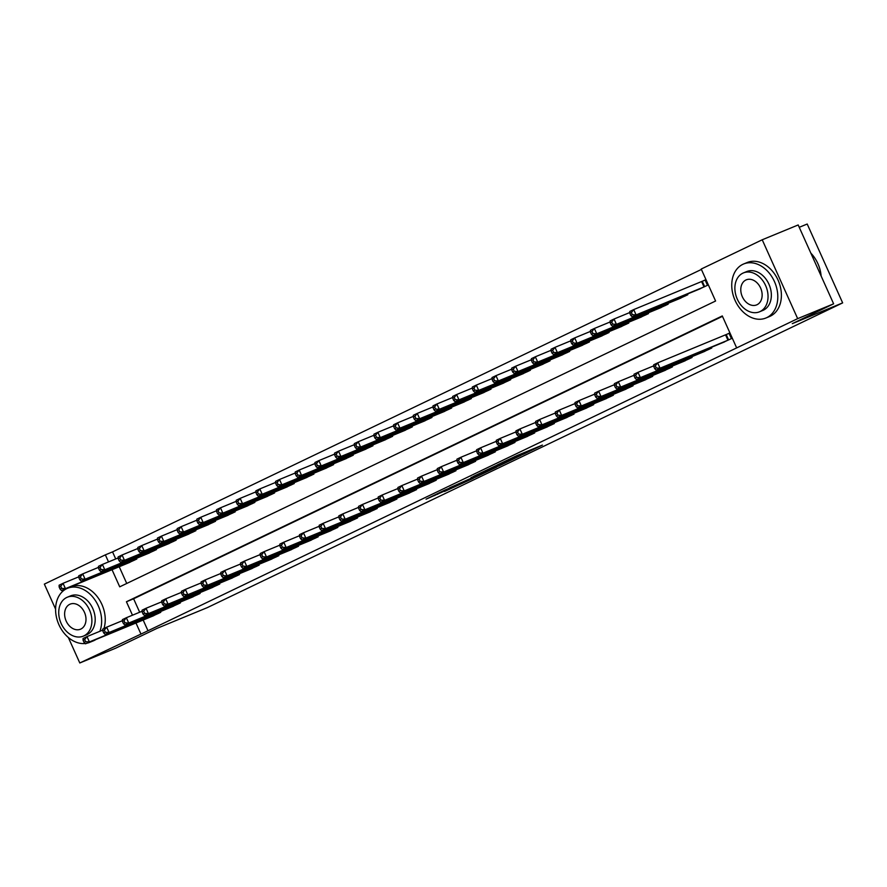 <?xml version="1.0" encoding="UTF-8"?>
<svg xmlns="http://www.w3.org/2000/svg" width="887" height="887" viewBox="0 0 887 887"><rect width="100%" height="100%" fill="white"/><g stroke="black" fill="none" stroke-linecap="round" stroke-linejoin="round"><path stroke-width="1.33" d="M523.796 454.044L542.423 445.086L517.01 455.563L497.152 465.01L523.796 454.044M444.487 491.487L473.359 478.27L444.431 490.278L426.07 499.181L467.771 480.765L444.487 491.487M112.028 569.698L119.723 586.828L715.587 301.015L701.218 269.038L762.221 239.778L798.189 224.954L833.625 303.82L792.302 323.644L842.65 302.888L207.425 607.573L157.077 628.329L115.754 648.153L79.797 662.977L68.343 637.509M833.625 303.82L797.668 318.644L736.665 347.904L722.295 315.938L126.431 601.752L132.473 615.201M143.173 620.024L147.985 630.757L736.665 347.904M147.985 630.757L79.797 662.977M499.536 465.653L520.869 455.419L495.445 465.897L473.58 476.33L499.536 465.653L499.259 465.032M496.698 467.105L475.51 477.173L449.554 487.85L474.257 476.862L480.111 474.013L470.997 477.605L496.665 467.017M722.473 316.337L133.615 598.78L139.669 612.23M721.918 342.97L731.431 338.59L729.036 333.268L726.475 334.488M711.418 347.294L711.751 348.037L702.238 352.405M691.749 356.729L692.082 357.472L682.558 361.841M672.069 366.176L672.401 366.908L662.877 371.287M652.388 375.611L652.721 376.354L643.208 380.723M632.708 385.047L633.041 385.79L623.528 390.158M613.028 394.493L613.361 395.225L603.847 399.605M593.348 403.929L593.68 404.66L584.167 409.04M573.678 413.364L574.011 414.107L564.487 418.476M553.998 422.811L554.331 423.542L544.806 427.922M534.318 432.246L534.65 432.978L525.137 437.358M514.637 441.682L514.97 442.425L505.457 446.793M494.957 451.117L495.29 451.86L485.777 456.24M475.277 460.564L475.609 461.295L466.096 465.675M455.608 469.999L455.929 470.742L446.416 475.11M435.927 479.435L436.26 480.177L426.736 484.557M416.247 488.881L416.58 489.613L407.066 493.992M396.567 498.317L396.899 499.059L387.386 503.428M376.886 507.752L377.219 508.495L367.706 512.863M357.206 517.199L357.539 517.93L348.026 522.31M337.537 526.634L337.858 527.377L328.345 531.745M317.856 536.07L318.189 536.812L308.665 541.181M298.176 545.516L298.509 546.248L288.985 550.627M278.496 554.952L278.828 555.694L269.315 560.063M258.816 564.387L259.148 565.13L249.635 569.498M239.135 573.834L239.468 574.565L229.955 578.945M219.455 583.269L219.788 584.001L210.274 588.38M199.786 592.704L200.118 593.447L190.594 597.816M180.105 602.151L180.438 602.883L170.914 607.262M160.425 611.587L160.758 612.318L151.245 616.698M701.395 269.437L112.549 551.891L115.72 558.943M119.224 566.738L126.741 583.458M697.969 289.683L707.482 285.304L705.087 279.982L702.526 281.201M687.48 294.007L687.802 294.739L678.289 299.119M667.8 303.443L668.133 304.186L658.609 308.554M648.12 312.889L648.452 313.621L638.928 318.001M628.439 322.325L628.772 323.056L619.259 327.436M608.759 331.76L609.092 332.503L599.579 336.872M589.079 341.196L589.411 341.938L579.898 346.318M569.399 350.642L569.731 351.374L560.218 355.754M549.729 360.078L550.062 360.821L540.538 365.189M530.049 369.513L530.382 370.256L520.857 374.636M510.369 378.96L510.701 379.691L501.188 384.071M490.688 388.395L491.021 389.138L481.508 393.506M471.008 397.831L471.341 398.573L461.828 402.942M451.328 407.277L451.66 408.009L442.147 412.388M431.659 416.713L431.991 417.455L422.467 421.824M411.978 426.148L412.311 426.891L402.787 431.259M392.298 435.595L392.631 436.326L383.117 440.706M372.618 445.03L372.95 445.773L363.437 450.141M352.937 454.466L353.27 455.208L343.757 459.577M333.257 463.912L333.59 464.644L324.077 469.023M313.588 473.348L313.909 474.079L304.396 478.459M293.907 482.783L294.24 483.526L284.716 487.894M274.227 492.23L274.56 492.961L265.047 497.341M254.547 501.665L254.879 502.397L245.366 506.776M234.867 511.1L235.199 511.843L225.686 516.212M215.186 520.536L215.519 521.279L206.006 525.658M195.517 529.982L195.839 530.714L186.325 535.094M175.837 539.418L176.169 540.161L166.645 544.529M156.156 548.853L156.489 549.596L146.976 553.976M136.476 558.3L136.809 559.032L127.296 563.411M842.65 302.888L807.203 224.023L799.242 227.305M762.221 239.778L797.668 318.644M55.582 609.114L44.35 584.112L105.353 554.852L108.524 561.914M112.549 551.891L105.353 554.852M135.977 622.996L140.8 633.717M133.615 598.78L126.431 601.752M517.054 457.215L488.349 469.445L517.054 457.215M481.996 473.769L491.731 469.267L481.996 473.769M629.814 313.277L630.768 315.406L632.342 314.652L631.389 312.523L629.814 313.277L629.781 311.47L633.717 309.585L636.112 314.918L632.176 316.803L700.597 288.608M705.132 280.081L633.717 309.585L631.389 312.523M704.921 286.534L636.112 314.918L632.342 314.652M632.176 316.803L630.768 315.406M653.763 366.564L654.717 368.693L656.291 367.939L655.338 365.81L653.763 366.564L653.73 364.757L657.666 362.872L660.061 368.205L728.87 339.821M656.291 367.939L660.061 368.205L656.125 370.09L724.546 341.894M655.338 365.81L657.666 362.872L729.081 333.368M654.717 368.693L656.125 370.09M610.134 322.713L611.099 324.853L612.673 324.088L611.708 321.959L610.134 322.713L610.101 320.917L614.037 319.021L616.432 324.354L612.496 326.239L680.928 298.043M629.803 312.523L614.037 319.021L611.708 321.959M685.241 295.97L616.432 324.354L612.673 324.088M612.496 326.239L611.099 324.853M590.454 332.159L591.418 334.288L592.993 333.534L592.028 331.405L590.454 332.159L590.432 330.352L594.368 328.467L596.763 333.789L592.826 335.685L661.247 307.49M610.123 321.97L594.368 328.467L592.028 331.405M665.572 305.416L596.763 333.789L592.993 333.534M592.826 335.685L591.418 334.288M570.773 341.595L571.738 343.724L573.312 342.97L572.348 340.841L570.773 341.595L570.751 339.788L574.687 337.903L577.082 343.236L573.146 345.121L641.567 316.925M590.443 331.405L574.687 337.903L572.348 340.841M645.891 314.852L577.082 343.236L573.312 342.97M573.146 345.121L571.738 343.724M634.083 375.999L635.037 378.139L636.611 377.385L635.657 375.245L634.083 375.999L634.05 374.203L637.986 372.318L640.381 377.64L709.19 349.256M636.611 377.385L640.381 377.64L636.445 379.525L704.866 351.33M635.657 375.245L637.986 372.318L653.752 365.821M635.037 378.139L636.445 379.525M614.403 385.446L615.367 387.575L616.942 386.821L615.977 384.692L614.403 385.446L614.381 383.639L618.317 381.754L620.712 387.076L689.521 358.703M616.942 386.821L620.712 387.076L616.775 388.972L685.196 360.776M615.977 384.692L618.317 381.754L634.072 375.256M615.367 387.575L616.775 388.972M594.722 394.881L595.687 397.01L597.261 396.256L596.297 394.127L594.722 394.881L594.7 393.074L598.636 391.189L601.031 396.522L669.84 368.138M597.261 396.256L601.031 396.522L597.095 398.407L665.516 370.212M596.297 394.127L598.636 391.189L614.392 384.692M595.687 397.01L597.095 398.407M551.104 351.03L552.058 353.17L553.632 352.405L552.679 350.276L551.104 351.03L551.071 349.234L555.007 347.338L557.402 352.671L553.466 354.556L621.887 326.361M570.762 340.841L555.007 347.338L552.679 350.276M626.211 324.287L557.402 352.671L553.632 352.405M553.466 354.556L552.058 353.17M575.053 404.317L576.007 406.457L577.581 405.692L576.628 403.563L575.053 404.317L575.02 402.521L578.956 400.625L581.351 405.958L650.16 377.574M577.581 405.692L581.351 405.958L577.415 407.843L645.836 379.647M576.628 403.563L578.956 400.625L594.711 394.127M576.007 406.457L577.415 407.843M821.129 276.001A29.227 21.809 -112.4 0 0 810.851 253.128M766.745 317.646A29.227 21.809 -112.4 0 0 774.695 282.121A29.227 21.809 -112.4 0 0 743.628 263.982A29.227 21.809 -112.4 0 0 742.796 264.359A29.227 21.809 -112.4 0 0 734.846 299.873A29.227 21.809 -112.4 0 0 765.913 318.012A29.227 21.809 -112.4 0 0 766.745 317.646M765.913 318.012L769.506 316.537A29.227 21.809 -112.4 0 0 770.337 316.16A29.227 21.809 -112.4 0 0 778.287 280.636A29.227 21.809 -112.4 0 0 747.231 262.497L743.628 263.982M743.439 272.908L746.754 271.544A21.044 15.7 67.6 0 1 769.118 284.605A21.044 15.7 67.6 0 1 763.397 310.184A21.044 15.7 67.6 0 1 762.787 310.45L759.483 311.814A21.044 15.7 -112.4 0 0 760.081 311.548A21.044 15.7 -112.4 0 0 765.803 285.969A21.044 15.7 -112.4 0 0 743.439 272.908A21.044 15.7 -112.4 0 0 742.84 273.174A21.044 15.7 -112.4 0 0 737.119 298.753A21.044 15.7 -112.4 0 0 759.483 311.814M745.9 280.004A13.56 10.123 -112.4 0 0 742.219 296.48A13.56 10.123 -112.4 0 0 756.633 304.895A13.56 10.123 -112.4 0 0 757.021 304.729A13.56 10.123 -112.4 0 0 760.702 288.242A13.56 10.123 -112.4 0 0 746.289 279.826A13.56 10.123 -112.4 0 0 745.9 280.004M86.926 643.219A29.227 21.809 -112.4 0 0 89.753 642.332A29.227 21.809 -112.4 0 0 90.585 641.966A29.227 21.809 -112.4 0 0 92.381 640.968M99.887 631.289A29.227 21.809 -112.4 0 0 93.978 598.57A29.227 21.809 -112.4 0 0 67.479 588.303A29.227 21.809 -112.4 0 0 66.647 588.68A29.227 21.809 -112.4 0 0 57.555 621.222A29.227 21.809 -112.4 0 0 85.119 643.496M89.753 642.332L93.346 640.857A29.227 21.809 -112.4 0 0 94.188 640.481A29.227 21.809 -112.4 0 0 95.973 639.483M103.945 628.473A29.227 21.809 -112.4 0 0 97.093 596.452A29.227 21.809 -112.4 0 0 71.071 586.817L67.479 588.303M67.29 597.228L70.594 595.864A21.044 15.7 67.6 0 1 92.958 608.925A21.044 15.7 67.6 0 1 87.236 634.504A21.044 15.7 67.6 0 1 86.638 634.77L83.323 636.134A21.044 15.7 -112.4 0 0 83.932 635.868A21.044 15.7 -112.4 0 0 89.654 610.289A21.044 15.7 -112.4 0 0 67.29 597.228A21.044 15.7 -112.4 0 0 66.68 597.505A21.044 15.7 -112.4 0 0 60.959 623.073A21.044 15.7 -112.4 0 0 83.323 636.134M69.751 604.324A13.56 10.123 -112.4 0 0 66.059 620.8A13.56 10.123 -112.4 0 0 80.473 629.216A13.56 10.123 -112.4 0 0 80.861 629.049A13.56 10.123 -112.4 0 0 84.553 612.562A13.56 10.123 -112.4 0 0 70.14 604.147A13.56 10.123 -112.4 0 0 69.751 604.324M531.424 360.477L532.377 362.606L533.952 361.852L532.998 359.712L531.424 360.477L531.391 358.67L535.327 356.785L537.722 362.107L533.786 364.003L602.206 335.807M551.093 350.287L535.327 356.785L532.998 359.712M606.531 333.734L537.722 362.107L533.952 361.852M533.786 364.003L532.377 362.606M511.744 369.912L512.697 372.041L514.272 371.287L513.318 369.158L511.744 369.912L511.71 368.105L515.646 366.22L518.041 371.553L514.105 373.438L582.526 345.243M531.413 359.723L515.646 366.22L513.318 369.158M586.85 343.169L518.041 371.553L514.272 371.287M514.105 373.438L512.697 372.041M492.063 379.348L493.017 381.477L494.591 380.723L493.638 378.594L492.063 379.348L492.03 377.552L495.966 375.656L498.361 380.989L494.425 382.874L562.846 354.678M511.732 369.158L495.966 375.656L493.638 378.594M567.17 352.605L498.361 380.989L494.591 380.723M494.425 382.874L493.017 381.477M472.383 388.794L473.348 390.923L474.922 390.169L473.957 388.029L472.383 388.794L472.361 386.987L476.297 385.102L478.692 390.424L474.756 392.309L543.177 364.125M492.052 378.605L476.297 385.102L473.957 388.029M547.501 362.04L478.692 390.424L474.922 390.169M474.756 392.309L473.348 390.923M452.703 398.23L453.667 400.359L455.242 399.605L454.277 397.476L452.703 398.23L452.68 396.422L456.617 394.538L459.011 399.871L455.075 401.756L523.496 373.56M472.372 388.04L456.617 394.538L454.277 397.476M527.82 371.487L459.011 399.871L455.242 399.605M455.075 401.756L453.667 400.359M555.373 413.763L556.326 415.892L557.901 415.138L556.947 413.009L555.373 413.763L555.34 411.956L559.276 410.071L561.671 415.393L630.48 387.02M557.901 415.138L561.671 415.393L557.735 417.289L626.155 389.094M556.947 413.009L559.276 410.071L575.031 403.574M556.326 415.892L557.735 417.289M535.693 423.199L536.646 425.328L538.221 424.574L537.267 422.445L535.693 423.199L535.659 421.392L539.595 419.507L541.99 424.84L610.799 396.456M538.221 424.574L541.99 424.84L538.054 426.725L606.475 398.529M537.267 422.445L539.595 419.507L555.362 413.009M536.646 425.328L538.054 426.725M516.012 432.634L516.966 434.774L518.54 434.009L517.587 431.88L516.012 432.634L515.979 430.838L519.915 428.942L522.31 434.275L591.119 405.891M518.54 434.009L522.31 434.275L518.374 436.16L586.795 407.965M517.587 431.88L519.915 428.942L535.681 422.445M516.966 434.774L518.374 436.16M496.332 442.081L497.297 444.21L498.871 443.456L497.906 441.327L496.332 442.081L496.31 440.274L500.246 438.389L502.641 443.711L571.45 415.338M498.871 443.456L502.641 443.711L498.705 445.607L567.126 417.411M497.906 441.327L500.246 438.389L516.001 431.891M497.297 444.21L498.705 445.607M476.652 451.516L477.616 453.645L479.191 452.891L478.226 450.762L476.652 451.516L476.629 449.709L480.566 447.824L482.96 453.157L551.769 424.773M479.191 452.891L482.96 453.157L479.024 455.042L547.445 426.847M478.226 450.762L480.566 447.824L496.321 441.327M477.616 453.645L479.024 455.042M433.033 407.665L433.987 409.794L435.561 409.04L434.608 406.911L433.033 407.665L433 405.869L436.936 403.973L439.331 409.306L435.395 411.191L503.816 382.996M452.692 397.476L436.936 403.973L434.608 406.911M508.14 380.922L439.331 409.306L435.561 409.04M435.395 411.191L433.987 409.794M456.982 460.952L457.936 463.081L459.51 462.327L458.557 460.198L456.982 460.952L456.949 459.156L460.885 457.26L463.28 462.593L532.089 434.209M459.51 462.327L463.28 462.593L459.344 464.478L527.765 436.282M458.557 460.198L460.885 457.26L476.641 450.762M457.936 463.081L459.344 464.478M413.353 417.101L414.307 419.241L415.881 418.487L414.928 416.347L413.353 417.101L413.32 415.304L417.256 413.42L419.651 418.742L415.715 420.626L484.136 392.431M433.011 406.922L417.256 413.42L414.928 416.347M488.46 390.358L419.651 418.742L415.881 418.487M415.715 420.626L414.307 419.241M437.302 470.398L438.256 472.527L439.83 471.773L438.877 469.633L437.302 470.398L437.269 468.591L441.205 466.706L443.6 472.028L512.409 443.655M439.83 471.773L443.6 472.028L439.664 473.924L508.085 445.729M438.877 469.633L441.205 466.706L456.96 460.209M438.256 472.527L439.664 473.924M393.673 426.547L394.626 428.676L396.201 427.922L395.247 425.793L393.673 426.547L393.64 424.74L397.576 422.855L399.97 428.177L396.034 430.073L464.455 401.878M413.342 416.358L397.576 422.855L395.247 425.793M468.779 399.804L399.97 428.177L396.201 427.922M396.034 430.073L394.626 428.676M417.622 479.834L418.575 481.963L420.15 481.209L419.196 479.08L417.622 479.834L417.589 478.026L421.525 476.142L423.919 481.475L492.728 453.091M420.15 481.209L423.919 481.475L419.983 483.36L488.404 455.164M419.196 479.08L421.525 476.142L437.291 469.644M418.575 481.963L419.983 483.36M373.992 435.983L374.946 438.111L376.52 437.358L375.567 435.229L373.992 435.983L373.959 434.175L377.895 432.291L380.29 437.624L376.354 439.508L444.775 411.313M393.662 425.793L377.895 432.291L375.567 435.229M449.099 409.24L380.29 437.624L376.52 437.358M376.354 439.508L374.946 438.111M397.941 489.269L398.895 491.398L400.469 490.644L399.516 488.515L397.941 489.269L397.908 487.473L401.844 485.577L404.239 490.91L473.048 462.526M400.469 490.644L404.239 490.91L400.303 492.795L468.724 464.6M399.516 488.515L401.844 485.577L417.611 479.08M398.895 491.398L400.303 492.795M354.312 445.418L355.277 447.558L356.851 446.804L355.887 444.664L354.312 445.418L354.29 443.622L358.226 441.737L360.621 447.059L356.685 448.944L425.106 420.748M373.981 435.24L358.226 441.737L355.887 444.664M429.43 418.675L360.621 447.059L356.851 446.804M356.685 448.944L355.277 447.558M378.261 498.716L379.226 500.845L380.8 500.091L379.836 497.951L378.261 498.716L378.239 496.908L382.164 495.024L384.559 500.346L453.379 471.962M380.8 500.091L384.559 500.346L380.634 502.23L449.055 474.046M379.836 497.951L382.164 495.024L397.93 488.526M379.226 500.845L380.634 502.23M334.632 454.865L335.596 456.993L337.171 456.24L336.206 454.111L334.632 454.865L334.61 453.057L338.546 451.173L340.941 456.495L337.005 458.391L405.426 430.195M354.301 444.675L338.546 451.173L336.206 454.111M409.75 428.122L340.941 456.495L337.171 456.24M337.005 458.391L335.596 456.993M358.581 508.151L359.545 510.28L361.12 509.526L360.155 507.397L358.581 508.151L358.559 506.344L362.495 504.459L364.89 509.792L433.699 481.408M361.12 509.526L364.89 509.792L360.954 511.677L429.375 483.482M360.155 507.397L362.495 504.459L378.25 497.962M359.545 510.28L360.954 511.677M314.963 464.3L315.916 466.429L317.491 465.675L316.537 463.546L314.963 464.3L314.929 462.493L318.865 460.608L321.26 465.941L317.324 467.826L385.745 439.63M334.621 454.111L318.865 460.608L316.537 463.546M390.069 437.557L321.26 465.941L317.491 465.675M317.324 467.826L315.916 466.429M295.282 473.736L296.236 475.875L297.81 475.122L296.857 472.982L295.282 473.736L295.249 471.939L299.185 470.043L301.58 475.377L297.644 477.261L366.065 449.066M314.94 463.546L299.185 470.043L296.857 472.982M370.389 446.993L301.58 475.377L297.81 475.122M297.644 477.261L296.236 475.875M275.602 483.182L276.556 485.311L278.13 484.557L277.176 482.428L275.602 483.182L275.569 481.375L279.505 479.49L281.9 484.812L277.964 486.708L346.385 458.512M295.271 472.993L279.505 479.49L277.176 482.428M350.709 456.439L281.9 484.812L278.13 484.557M277.964 486.708L276.556 485.311M255.922 492.618L256.875 494.746L258.45 493.992L257.496 491.864L255.922 492.618L255.888 490.81L259.824 488.925L262.219 494.259L258.283 496.143L326.704 467.948M275.591 482.428L259.824 488.925L257.496 491.864M331.028 465.875L262.219 494.259L258.45 493.992M258.283 496.143L256.875 494.746M236.241 502.053L237.206 504.193L238.78 503.428L237.816 501.299L236.241 502.053L236.219 500.257L240.155 498.361L242.55 503.694L238.614 505.579L307.035 477.383M255.911 491.864L240.155 498.361L237.816 501.299M311.359 475.31L242.55 503.694L238.78 503.428M238.614 505.579L237.206 504.193M216.561 511.5L217.526 513.628L219.1 512.874L218.135 510.746L216.561 511.5L216.539 509.692L220.475 507.807L222.87 513.13L218.934 515.025L287.355 486.83M236.23 501.31L220.475 507.807L218.135 510.746M291.679 484.757L222.87 513.13L219.1 512.874M218.934 515.025L217.526 513.628M196.881 520.935L197.845 523.064L199.42 522.31L198.455 520.181L196.881 520.935L196.859 519.128L200.795 517.243L203.19 522.576L199.253 524.461L267.674 496.265M216.55 510.746L200.795 517.243L198.455 520.181M271.999 494.192L203.19 522.576L199.42 522.31M199.253 524.461L197.845 523.064M177.212 530.371L178.165 532.51L179.739 531.745L178.786 529.617L177.212 530.371L177.178 528.574L181.114 526.678L183.509 532.012L179.573 533.896L247.994 505.701M196.87 520.181L181.114 526.678L178.786 529.617M252.318 503.628L183.509 532.012L179.739 531.745M179.573 533.896L178.165 532.51M338.901 517.587L339.865 519.715L341.44 518.962L340.475 516.833L338.901 517.587L338.878 515.79L342.814 513.895L345.209 519.228L414.018 490.844M341.44 518.962L345.209 519.228L341.273 521.112L409.694 492.917M340.475 516.833L342.814 513.895L358.57 507.397M339.865 519.715L341.273 521.112M319.231 527.022L320.185 529.162L321.759 528.408L320.806 526.268L319.231 527.022L319.198 525.226L323.134 523.341L325.529 528.663L394.338 500.279M321.759 528.408L325.529 528.663L321.593 530.548L390.014 502.352M320.806 526.268L323.134 523.341L338.889 516.844M320.185 529.162L321.593 530.548M299.551 536.469L300.505 538.597L302.079 537.844L301.125 535.715L299.551 536.469L299.518 534.661L303.454 532.777L305.849 538.099L374.658 509.726M302.079 537.844L305.849 538.099L301.913 539.995L370.334 511.799M301.125 535.715L303.454 532.777L319.22 526.279M300.505 538.597L301.913 539.995M279.871 545.904L280.824 548.033L282.399 547.279L281.445 545.15L279.871 545.904L279.837 544.097L283.773 542.212L286.168 547.545L354.977 519.161M282.399 547.279L286.168 547.545L282.232 549.43L350.653 521.234M281.445 545.15L283.773 542.212L299.54 535.715M280.824 548.033L282.232 549.43M260.19 555.34L261.155 557.479L262.729 556.726L261.765 554.586L260.19 555.34L260.157 553.543L264.093 551.659L266.488 556.981L335.297 528.597M262.729 556.726L266.488 556.981L262.552 558.865L330.973 530.67M261.765 554.586L264.093 551.659L279.86 545.161M261.155 557.479L262.552 558.865M240.51 564.786L241.475 566.915L243.049 566.161L242.084 564.032L240.51 564.786L240.488 562.979L244.424 561.094L246.819 566.416L315.628 538.043M243.049 566.161L246.819 566.416L242.883 568.312L311.304 540.116M242.084 564.032L244.424 561.094L260.179 554.597M241.475 566.915L242.883 568.312M220.83 574.222L221.794 576.35L223.369 575.596L222.404 573.468L220.83 574.222L220.808 572.414L224.744 570.529L227.139 575.863L295.948 547.479M223.369 575.596L227.139 575.863L223.202 577.747L291.623 549.552M222.404 573.468L224.744 570.529L240.499 564.032M221.794 576.35L223.202 577.747M201.161 583.657L202.114 585.797L203.688 585.032L202.735 582.903L201.161 583.657L201.127 581.861L205.063 579.965L207.458 585.298L276.267 556.914M203.688 585.032L207.458 585.298L203.522 587.183L271.943 558.987M202.735 582.903L205.063 579.965L220.819 573.468M202.114 585.797L203.522 587.183M157.531 539.817L158.485 541.946L160.059 541.192L159.106 539.052L157.531 539.817L157.498 538.01L161.434 536.125L163.829 541.447L159.893 543.343L228.314 515.147M177.2 529.628L161.434 536.125L159.106 539.052M232.638 513.074L163.829 541.447L160.059 541.192M159.893 543.343L158.485 541.946M181.48 593.104L182.434 595.232L184.008 594.478L183.055 592.35L181.48 593.104L181.447 591.296L185.383 589.411L187.778 594.733L256.587 566.361M184.008 594.478L187.778 594.733L183.842 596.629L252.263 568.434M183.055 592.35L185.383 589.411L201.149 582.914M182.434 595.232L183.842 596.629M137.851 549.253L138.804 551.381L140.379 550.627L139.425 548.499L137.851 549.253L137.818 547.445L141.754 545.56L144.149 550.894L140.213 552.778L208.633 524.583M157.52 539.063L141.754 545.56L139.425 548.499M212.958 522.51L144.149 550.894L140.379 550.627M140.213 552.778L138.804 551.381M161.8 602.539L162.753 604.668L164.328 603.914L163.374 601.785L161.8 602.539L161.767 600.732L165.703 598.847L168.098 604.18L236.907 575.796M164.328 603.914L168.098 604.18L164.162 606.065L232.582 577.869M163.374 601.785L165.703 598.847L181.469 592.35M162.753 604.668L164.162 606.065M118.171 558.688L119.135 560.817L120.71 560.063L119.745 557.934L118.171 558.688L118.148 556.892L122.073 554.996L124.468 560.329L120.532 562.214L188.964 534.018M137.84 548.499L122.073 554.996L119.745 557.934M193.277 531.945L124.468 560.329L120.71 560.063M120.532 562.214L119.135 560.817M142.12 611.975L143.073 614.114L144.648 613.349L143.694 611.221L142.12 611.975L142.086 610.178L146.022 608.282L148.417 613.616L217.226 585.232M144.648 613.349L148.417 613.616L144.481 615.5L212.902 587.305M143.694 611.221L146.022 608.282L161.789 601.785M143.073 614.114L144.481 615.5M98.49 568.135L99.455 570.263L101.029 569.509L100.065 567.37L98.49 568.135L98.468 566.327L102.404 564.442L104.799 569.764L100.863 571.649L169.284 543.465M118.159 557.945L102.404 564.442L100.065 567.37M173.608 541.38L104.799 569.764L101.029 569.509M100.863 571.649L99.455 570.263M122.439 621.421L123.404 623.55L124.978 622.796L124.014 620.667L122.439 621.421L122.417 619.614L126.353 617.729L128.748 623.051L197.557 594.678M124.978 622.796L128.748 623.051L124.812 624.947L193.233 596.751M124.014 620.667L126.353 617.729L142.108 611.232M123.404 623.55L124.812 624.947M78.81 577.57L79.775 579.699L81.349 578.945L80.384 576.816L78.81 577.57L78.788 575.763L82.724 573.878L85.119 579.211L81.183 581.096L149.604 552.9M98.479 567.381L82.724 573.878L80.384 576.816M153.928 550.827L85.119 579.211L81.349 578.945M81.183 581.096L79.775 579.699M102.759 630.857L103.724 632.985L105.298 632.231L104.333 630.103L102.759 630.857L102.737 629.049L106.673 627.164L109.068 632.498L177.877 604.114M105.298 632.231L109.068 632.498L105.132 634.382L173.553 606.187M104.333 630.103L106.673 627.164L122.428 620.667M103.724 632.985L105.132 634.382M59.141 587.006L60.094 589.134L61.669 588.38L60.715 586.252L59.141 587.006L59.107 585.209L63.044 583.313L65.438 588.646L61.502 590.531L129.923 562.336M78.799 576.816L63.044 583.313L60.715 586.252M134.247 560.262L65.438 588.646L61.669 588.38M61.502 590.531L60.094 589.134M83.09 640.292L84.043 642.421L85.618 641.667L84.664 639.538L83.09 640.292L83.056 638.496L86.993 636.6L89.387 641.933L158.196 613.549M85.618 641.667L89.387 641.933L85.451 643.818L153.872 615.622M84.664 639.538L86.993 636.6L102.748 630.103M84.043 642.421L85.451 643.818M526.168 451.782L526.446 452.403M524.051 452.658L524.328 453.279M475.166 476.419L475.51 477.173M437.358 493.671L437.635 494.303M434.43 495.079L434.685 495.633M702.271 281.323L704.666 286.645M701.617 281.589L704.012 286.922M727.961 340.209L725.566 334.887M728.615 339.932L726.22 334.61M684.587 295.194L684.986 296.092M683.932 295.471L684.332 296.358M664.906 304.64L665.305 305.527M664.252 304.906L664.651 305.804M645.226 314.076L645.625 314.963M644.572 314.342L644.971 315.24M708.281 349.655L707.881 348.757M708.935 349.378L708.536 348.48M688.6 359.091L688.201 358.193M689.254 358.814L688.855 357.927M668.92 368.526L668.521 367.628M669.574 368.249L669.175 367.362M625.546 323.511L625.945 324.398M624.891 323.788L625.302 324.675M649.251 377.962L648.841 377.075M649.894 377.696L649.495 376.798M605.865 332.958L606.264 333.845M605.211 333.224L605.621 334.122M586.196 342.393L586.595 343.28M585.542 342.659L585.941 343.557M566.516 351.829L566.915 352.716M565.862 352.106L566.261 352.993M546.835 361.275L547.235 362.162M546.181 361.541L546.58 362.439M527.155 370.711L527.554 371.598M526.501 370.977L526.9 371.875M629.57 387.408L629.16 386.51M630.213 387.131L629.814 386.244M609.89 396.844L609.491 395.946M610.544 396.567L610.145 395.68M590.21 406.279L589.811 405.392M590.864 406.013L590.465 405.115M570.529 415.726L570.13 414.828M571.184 415.449L570.784 414.562M550.849 425.161L550.45 424.263M551.503 424.884L551.104 423.997M507.475 380.146L507.874 381.033M506.821 380.423L507.231 381.31M531.169 434.597L530.77 433.71M531.823 434.32L531.424 433.433M487.795 389.593L488.194 390.48M487.14 389.859L487.551 390.757M511.5 444.043L511.089 443.145M512.143 443.766L511.744 442.879M468.125 399.028L468.524 399.915M467.471 399.294L467.87 400.192M491.819 453.479L491.42 452.581M492.473 453.202L492.063 452.315M448.445 408.463L448.844 409.35M447.791 408.73L448.19 409.628M472.139 462.914L471.74 462.027M472.793 462.637L472.394 461.75M428.765 417.899L429.164 418.797M428.111 418.176L428.51 419.074M452.459 472.361L452.06 471.463M453.113 472.084L452.714 471.197M409.084 427.346L409.484 428.233M408.43 427.612L408.829 428.51M432.778 481.796L432.379 480.898M433.433 481.519L433.033 480.632M389.404 436.781L389.803 437.668M388.75 437.047L389.16 437.945M369.724 446.216L370.123 447.115M369.07 446.494L369.48 447.381M350.055 455.663L350.454 456.55M349.4 455.929L349.8 456.827M330.374 465.098L330.773 465.985M329.72 465.365L330.119 466.263M310.694 474.534L311.093 475.432M310.04 474.811L310.439 475.698M291.014 483.98L291.413 484.867M290.359 484.247L290.759 485.145M271.333 493.416L271.732 494.303M270.679 493.682L271.078 494.58M251.653 502.851L252.052 503.738M250.999 503.129L251.409 504.016M413.098 491.232L412.699 490.345M413.752 490.954L413.353 490.067M393.429 500.678L393.019 499.78M394.072 500.401L393.673 499.514M373.749 510.114L373.338 509.216M374.392 509.837L373.992 508.95M354.068 519.549L353.669 518.651M354.722 519.272L354.323 518.385M334.388 528.996L333.989 528.098M335.042 528.719L334.643 527.82M314.708 538.431L314.308 537.533M315.362 538.154L314.963 537.267M295.027 547.867L294.628 546.969M295.681 547.589L295.282 546.702M275.358 557.302L274.948 556.415M276.001 557.036L275.602 556.138M231.973 512.298L232.372 513.185M231.33 512.564L231.729 513.462M255.678 566.749L255.268 565.851M256.321 566.471L255.922 565.584M212.303 521.733L212.703 522.62M211.649 522L212.048 522.898M235.997 576.184L235.598 575.286M236.652 575.907L236.252 575.02M192.623 531.169L193.022 532.056M191.969 531.446L192.368 532.333M216.317 585.62L215.918 584.733M216.971 585.353L216.572 584.455M172.943 540.615L173.342 541.502M172.289 540.882L172.688 541.78M196.637 595.066L196.238 594.168M197.291 594.789L196.892 593.902M153.263 550.051L153.662 550.938M152.608 550.317L153.007 551.215M176.956 604.502L176.557 603.603M177.611 604.224L177.212 603.337M133.582 559.486L133.981 560.373M132.928 559.764L133.338 560.651M157.287 613.937L156.877 613.05M157.93 613.66L157.531 612.773M527.887 451.073L528.197 451.771M514.782 456.539L515.07 457.182"/></g></svg>
